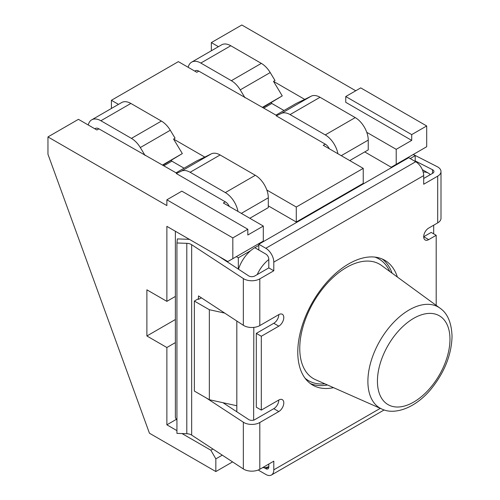 <?xml version="1.0" encoding="UTF-8"?>
<svg xmlns="http://www.w3.org/2000/svg" width="500" height="500" viewBox="0 0 500 500"><rect width="100%" height="100%" fill="white"/><g stroke="black" fill="none" stroke-linecap="round" stroke-linejoin="round"><path stroke-width="0.75" d="M232.569 461.9L215.844 471.556L215.844 458.862L210.844 450.206L182.006 433.556L176.931 433.375L176.931 242.981L186.806 243.337A7.069 4.081 180 0 1 191.663 244.713L243.337 278.556A11.306 6.525 0 0 0 259.812 278.856L273.8 270.775L273.8 262.125A11.306 6.525 -120 0 0 265.806 248.275L258.812 244.237L408.706 157.694L415.7 161.737A11.306 6.525 -120 0 1 423.694 175.581L423.694 184.237L437.688 176.156A11.306 6.525 0 0 0 441 171.544A11.306 6.525 0 0 0 437.169 166.65L413.269 154.481M236.825 321.025L236.825 411.781M258.812 245.394L254.812 247.7L265.825 254.056M238.481 269.206A25.438 14.688 -60 0 1 250.606 250.706A25.438 14.688 -60 0 1 254.812 247.7M258.312 243.95L236.325 256.644L238.325 257.794L238.325 269.106M176.931 420.319L175.369 417.612L175.369 231.831L175.869 231.544M222.269 455.15L215.844 458.862M88.25 124.994A18.375 10.606 60 0 1 91.7 119.844L121.681 102.537A18.375 10.606 60 0 1 130.869 103.444L161.406 121.075A18.375 10.606 -120 0 1 170.281 130.25L175.075 138.2L173.575 139.062L182.331 153.581L162.55 165.006M188.181 67.3A18.375 10.606 60 0 1 191.631 62.15L221.612 44.844A18.375 10.606 60 0 1 230.8 45.75L261.331 63.381A18.375 10.606 -120 0 1 270.212 72.556L275.006 80.506L273.506 81.369L304.731 99.394L311.294 96.131A18.375 10.606 60 0 1 320.037 97.275L355.244 117.6A18.375 10.606 -120 0 1 368.237 140.1L368.237 149.906L349.75 160.581M218.419 46.681L211.344 42.594L211.344 50.769M355.744 90.769L241.825 25L211.344 42.594M411.706 140.387L345.75 102.312L345.75 96.538L411.706 134.619L411.706 140.387L396.213 149.331L396.213 164.331L391.219 167.219L413.2 154.525L415.2 155.675L410.206 158.562M366.769 132.331L396.213 149.331M173.575 139.062L204.8 157.088L211.369 153.825A18.375 10.606 60 0 1 220.113 154.969L255.312 175.294A18.375 10.606 -120 0 1 268.306 197.794L268.306 207.6L249.819 218.275M118.494 104.375L111.412 100.294L111.412 108.462M194.75 71.094L195.287 70.788A7.069 4.081 60 0 1 198.819 71.137L196.819 72.287L178.369 61.638L111.412 100.294M198.819 71.137L276.75 115.55L276.25 115.838L325.262 144.137A7.069 4.081 60 0 1 329.263 148.756M325.262 144.137L323.269 145.294L363.237 168.369L296.288 207.025L296.288 222.025L268.306 205.869M266.837 190.025L296.288 207.025M237.975 211.438A18.375 10.606 -120 0 0 225.338 192.6L190.131 172.275A18.375 10.606 60 0 0 181.388 171.131L176.319 173.531L225.338 201.831A7.069 4.081 60 0 1 229.331 206.45M94.825 128.787L95.356 128.481A7.069 4.081 60 0 1 98.888 128.831L96.894 129.981L78.438 119.331L47.956 136.925L166.875 205.581L166.875 199.812L232.831 237.894L232.831 258.663L263.306 241.062L263.306 226.062L223.337 202.987L225.338 201.831M263.306 226.062L247.819 235.006L247.819 229.237L232.831 237.894M98.888 128.831L176.819 173.244L176.319 173.531M364.738 151.925L391.219 167.219M250.606 250.706L238.325 257.794M176.069 172.812L196.469 161.031L204.8 157.088M184.062 168.194L171.875 161.156L171.394 160.331M162.919 165.219L182.331 153.581M171.875 161.156L163.875 165.775M170.281 130.25L140.306 147.556L145.094 155.506M91.7 119.844A18.375 10.606 60 0 1 100.887 120.75L131.425 138.381A18.375 10.606 -120 0 1 140.306 147.556M47.956 136.925L47.956 154.238L149.444 433.219L215.844 471.556M232.831 258.663L227.831 261.544L166.875 226.35L166.875 301.356L146.888 289.819L146.888 335.975L166.875 347.512L166.875 424.825L176.369 419.344M176.931 430.631L166.875 424.825M182.006 433.556L186.806 433.731A7.069 4.081 0 0 1 191.663 435.106L243.337 468.95A11.306 6.525 0 0 0 259.812 469.25L273.8 461.169L273.8 469.825A11.306 6.525 60 0 1 271.456 475A11.306 6.525 60 0 1 265.806 474.438L258.812 470.4L258.812 469.762M345.75 96.538L360.737 87.888L426.694 125.962L426.694 146.738L396.213 164.331M212.906 449.019L210.844 450.206M189.594 239.469A14.131 8.156 0 0 0 187.25 239.269L177.375 238.906L176.931 242.981M273.8 270.775L268.806 267.894L254.812 275.969A4.237 2.45 180 0 1 248.637 275.856L218.975 256.431M253.812 327.394L253.644 420.106A4.237 2.45 0 0 1 248.637 419.519L222.969 402.706M209.344 309.719L209.344 399.725L194.356 391.069L194.356 301.069L209.344 309.719L224.7 313.081M209.344 399.725L236.825 405.744M243.337 468.95L243.337 422.212L206.388 398.019M253.812 420.206L273.8 408.669A7.069 4.081 120 0 0 278.8 400.012L261.312 410.112L256.312 407.225L256.312 333.375L273.8 323.281A7.069 4.081 120 0 0 278.8 314.625L259.812 325.588A11.306 6.525 0 0 1 243.337 325.288L198.475 295.912L198.475 299.369L197.925 299.006L194.356 301.069M201.45 297.856L198.475 299.369M243.337 422.212A11.306 6.525 0 0 0 259.812 422.512L278.8 411.55A7.069 4.081 120 0 0 283.412 405.325A7.069 4.081 120 0 0 282.331 399.663A7.069 4.081 120 0 0 278.8 400.012M268.806 464.056L268.806 466.65A25.438 14.688 -60 0 1 262.656 467.606M423.169 171.994A25.438 14.688 -60 0 1 428.419 173.169A25.438 14.688 -60 0 1 430.312 174.65L423.694 178.469M257.194 274.594A25.438 14.688 -60 0 1 268.806 259.531L268.806 267.894M382.2 258.994A72.075 41.612 -60 0 1 392.05 273.15M327.488 384.981A72.075 41.612 -60 0 1 310.3 383.531M433.688 233.856L433.688 225.2M441 171.544L441 218.275A11.306 6.525 180 0 1 437.688 222.894L428.694 228.081A7.069 4.081 120 0 0 424.075 234.312A7.069 4.081 120 0 0 425.156 239.975A7.069 4.081 120 0 0 428.694 239.625L423.694 236.737L431.188 232.413L436.188 235.294L436.188 305.369M415.2 161.444L415.2 155.675M258.812 244.237L258.812 250.006L265.806 254.044A4.237 2.45 60 0 1 268.806 259.237L268.806 259.531M415.2 160.906L432.494 169.706A4.237 2.45 180 0 1 433.931 171.544A4.237 2.45 180 0 1 432.688 173.275L430.312 174.65M264.05 467.656L265.806 468.669A4.237 2.45 -120 0 0 267.925 468.881A4.237 2.45 -120 0 0 268.806 466.938L268.806 466.65M175.369 296.45L166.875 301.356M175.369 342.606L166.875 347.512M146.888 335.975L175.369 319.531M273.506 81.369L282.262 95.887L262.481 107.312M270.212 72.556L240.231 89.862L245.025 97.812M283.994 110.5L271.8 103.462L271.325 102.638M262.85 107.525L282.262 95.887M304.731 99.394L296.4 103.338L276 115.119M337.906 153.744A18.375 10.606 -120 0 0 325.262 134.906L290.062 114.581A18.375 10.606 60 0 0 281.319 113.438L276.25 115.838M271.8 103.462L263.806 108.081M363.237 168.369L363.237 183.369L296.288 222.025M166.875 199.812L181.863 191.156L247.819 229.237M191.631 62.15A18.375 10.606 60 0 1 200.819 63.056L231.356 80.688A18.375 10.606 -120 0 1 240.231 89.862M426.694 125.962L411.706 134.619M428.694 239.625L436.188 235.294M261.312 410.112L261.312 336.262L278.8 326.163A7.069 4.081 120 0 0 283.412 319.938A7.069 4.081 120 0 0 282.331 314.275A7.069 4.081 120 0 0 278.8 314.625M333.531 387.656A72.075 41.612 -60 0 1 312.712 385.119A72.075 41.612 -60 0 1 301.663 327.369A72.075 41.612 -60 0 1 348.75 263.856A72.075 41.612 -60 0 1 384.787 260.287A72.075 41.612 -60 0 1 397.388 277.05M261.312 336.262L256.312 333.375M181.388 171.131L211.369 153.825M186.806 433.731L186.806 243.337M191.663 435.106L191.663 244.713M243.337 325.288L243.337 278.556M278.8 411.55L273.8 408.669M374.9 257.094A70.306 40.594 -60 0 1 389.744 271.469M324.875 383.825A70.306 40.594 -60 0 1 305.006 378.156M299.762 348.375A66.081 38.156 -60 0 1 329.95 280.481A66.081 38.156 -60 0 1 381.512 265.456L440.056 308.194A58.331 33.675 -60 0 0 394.544 321.456A58.331 33.675 -60 0 0 367.894 381.381A58.331 33.675 120 0 0 381.838 409.031L315.556 379.7A66.081 38.156 -60 0 1 299.762 348.375M377.431 381.144A51.294 29.613 -60 0 1 413.7 318.325A51.294 29.613 -60 0 1 449.969 339.263A51.294 29.613 120 0 1 413.7 402.081A51.294 29.613 120 0 1 377.431 381.144M432.494 173.388L432.494 169.706M281.319 113.438L311.294 96.131M290.062 114.581L320.037 97.275M325.262 134.906L355.244 117.6M341.256 155.675L368.237 140.1M241.325 213.369L268.306 197.794M225.338 192.6L255.312 175.294M190.131 172.275L220.113 154.969M230.8 45.75L200.819 63.056M261.331 63.381L231.356 80.688M380.288 408.344L273.8 469.825M259.812 469.25L259.812 422.512M259.812 325.588L259.812 278.856M423.694 175.581L273.8 262.125M437.688 222.894L437.688 176.156M268.806 466.938L265.806 468.669M278.8 326.163L273.8 323.281M415.7 161.737L265.806 248.275M130.869 103.444L100.887 120.75M161.406 121.075L131.425 138.381M381.838 409.031C393.494 414.925 413.85 409.331 430.288 390.019C444.281 372.987 451.531 355.106 452.044 336.381C451.544 322.719 447.55 313.319 440.056 308.194M271.456 475L384.169 409.925M428.419 173.169L422.344 169.656"/></g></svg>
